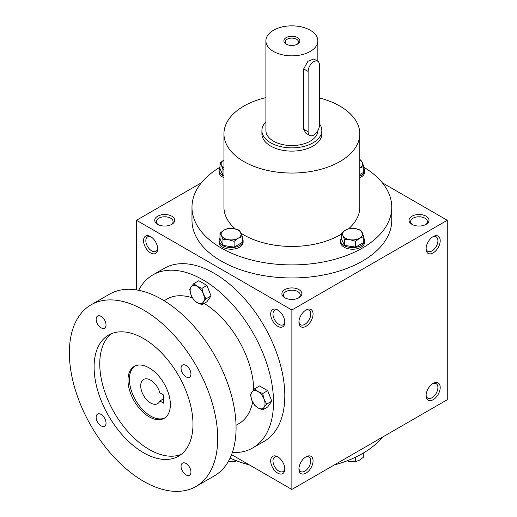 <?xml version="1.0" encoding="UTF-8"?>
<svg xmlns="http://www.w3.org/2000/svg" width="517" height="517" viewBox="0 0 517 517"><rect width="100%" height="100%" fill="white"/><g stroke="black" fill="none" stroke-linecap="round" stroke-linejoin="round"><path stroke-width="0.78" d="M157.64 248.121A8.369 4.834 60 0 1 155.934 251.333A8.369 4.834 60 0 1 147.565 246.506A8.369 4.834 60 0 1 147.565 236.844A8.369 4.834 60 0 1 151.203 236.973M284.809 297.766A9.991 5.765 0 0 0 298.936 297.766A9.991 5.765 0 0 0 298.936 289.61A9.991 5.765 0 0 0 284.809 289.61A9.991 5.765 0 0 0 284.809 297.766L284.809 297.766M298.315 298.096A8.369 4.827 0 0 0 300.241 295.013A8.369 4.827 0 0 0 291.872 290.179A8.369 4.827 0 0 0 283.503 295.013A8.369 4.827 0 0 0 285.436 298.096M411.952 224.359A9.991 5.765 0 0 0 426.079 224.359A9.991 5.765 0 0 0 426.079 216.203A9.991 5.765 0 0 0 411.952 216.203A9.991 5.765 0 0 0 411.952 224.359L411.952 224.359M425.452 224.695A8.369 4.827 0 0 0 427.385 221.606A8.369 4.827 0 0 0 419.016 216.778A8.369 4.827 0 0 0 410.647 221.606A8.369 4.827 0 0 0 412.579 224.695M231.577 454.624L291.872 489.437L447.27 399.719L447.27 220.281L382.367 182.811M291.872 489.437L291.872 310L136.475 220.281L136.475 289.908M136.475 220.281L201.378 182.811M157.666 224.359A9.991 5.765 0 0 0 171.793 224.359A9.991 5.765 0 0 0 171.793 216.203A9.991 5.765 0 0 0 157.666 216.203A9.991 5.765 0 0 0 157.666 224.359L157.666 224.359M363.761 167.191A99.891 57.671 180 0 1 391.763 207.233L391.763 220.281A99.891 57.671 180 0 1 291.872 277.959A99.891 57.671 180 0 1 191.981 220.281L191.981 207.233A99.891 57.671 180 0 1 219.983 167.191M291.872 310L447.27 220.281M426.079 248.832A9.991 5.765 120 0 0 433.143 252.91A9.991 5.765 120 0 0 440.206 240.676A9.991 5.765 120 0 0 433.143 236.599A9.991 5.765 120 0 0 426.079 248.832M440.206 387.485A9.991 5.765 -60 0 1 433.143 399.719A9.991 5.765 -60 0 1 426.079 395.641A9.991 5.765 -60 0 1 433.143 383.407A9.991 5.765 -60 0 1 440.206 387.485M298.936 322.233A9.991 5.765 120 0 0 305.999 326.311A9.991 5.765 120 0 0 313.063 314.077A9.991 5.765 120 0 0 305.999 310A9.991 5.765 120 0 0 298.936 322.233M313.063 460.893A9.991 5.765 -60 0 1 305.999 473.126A9.991 5.765 -60 0 1 298.936 469.048A9.991 5.765 -60 0 1 305.999 456.815A9.991 5.765 -60 0 1 313.063 460.893M150.602 236.599L150.602 236.599A9.991 5.765 60 0 1 157.666 248.832A9.991 5.765 60 0 1 150.602 252.91A9.991 5.765 60 0 1 143.539 240.676A9.991 5.765 60 0 1 150.602 236.599M277.745 310L277.745 310A9.991 5.765 60 0 1 284.809 322.233A9.991 5.765 60 0 1 277.745 326.311A9.991 5.765 60 0 1 270.682 314.077A9.991 5.765 60 0 1 277.745 310M277.745 473.126A9.991 5.765 -120 0 0 284.809 469.048A9.991 5.765 -120 0 0 277.745 456.815A9.991 5.765 -120 0 0 270.682 460.893A9.991 5.765 -120 0 0 277.745 473.126M382.367 437.188A99.891 57.671 180 0 1 334.169 465.016M249.575 465.016A99.891 57.671 180 0 1 230.091 458.094M319.422 97.978A67.927 39.214 180 0 1 339.908 106.095A67.927 39.214 180 0 1 359.8 133.825A67.927 39.214 180 0 1 291.872 173.046A67.927 39.214 180 0 1 223.945 133.825A67.927 39.214 180 0 1 265.9 97.59M359.8 133.825L359.8 207.233A67.927 39.214 180 0 1 348.729 228.688M341.478 234.027A67.927 39.214 180 0 1 241.038 233.245M235.216 228.869A67.927 39.214 180 0 1 223.945 207.233L223.945 133.825M321.839 130.562L321.839 133.825A29.967 17.3 180 0 1 291.872 151.126A29.967 17.3 180 0 1 261.906 133.825L261.906 130.562A29.967 17.3 0 0 0 270.682 142.795A29.967 17.3 0 0 0 303.343 146.55A29.967 17.3 0 0 0 321.839 130.562A29.967 17.3 0 0 0 319.422 123.75M391.763 207.233A99.891 57.671 180 0 1 291.872 264.904A99.891 57.671 180 0 1 191.981 207.233M305.398 457.19A8.369 4.834 -60 0 1 309.037 457.06A8.369 4.834 -60 0 1 310.769 460.893A8.369 4.834 -60 0 1 307.117 469.313A8.369 4.834 -60 0 1 300.668 471.556A8.369 4.834 -60 0 1 298.962 468.344M298.962 321.529A8.369 4.834 120 0 0 300.668 324.741A8.369 4.834 120 0 0 309.037 319.913A8.369 4.834 120 0 0 309.037 310.252A8.369 4.834 120 0 0 305.398 310.374M432.542 383.782A8.369 4.834 -60 0 1 436.18 383.659A8.369 4.834 -60 0 1 437.912 387.485A8.369 4.834 -60 0 1 434.261 395.906A8.369 4.834 -60 0 1 427.811 398.148A8.369 4.834 -60 0 1 426.105 394.936M426.105 248.121A8.369 4.834 120 0 0 427.811 251.333A8.369 4.834 120 0 0 436.18 246.506A8.369 4.834 120 0 0 436.18 236.844A8.369 4.834 120 0 0 432.542 236.973M278.346 457.19A8.369 4.834 -120 0 0 274.708 457.06A8.369 4.834 -120 0 0 273.428 463.768A8.369 4.834 -120 0 0 278.896 471.142A8.369 4.834 -120 0 0 283.077 471.556A8.369 4.834 -120 0 0 284.783 468.344M284.783 321.529A8.369 4.834 60 0 1 283.077 324.741A8.369 4.834 60 0 1 274.708 319.913A8.369 4.834 60 0 1 274.708 310.252A8.369 4.834 60 0 1 278.346 310.374M171.172 224.695A8.369 4.827 0 0 0 173.098 221.606A8.369 4.827 0 0 0 164.729 216.778A8.369 4.827 0 0 0 156.36 221.606A8.369 4.827 0 0 0 158.292 224.695M163.74 395.072L163.74 403.228L159.837 400.972A13.985 8.072 60 0 1 157.595 403.674A13.985 8.072 60 0 1 143.61 395.602A13.985 8.072 60 0 1 143.61 379.452A13.985 8.072 60 0 1 159.837 392.817L163.74 395.072M163.74 398.723L159.837 400.972M232.34 452.524A99.891 57.671 -120 0 0 252.819 447.896L264.122 441.369A99.891 57.671 -120 0 0 264.122 326.027A99.891 57.671 -120 0 0 164.232 268.349L152.929 274.876A99.891 57.671 -120 0 0 138.679 290.296M252.819 447.896A99.891 57.671 -120 0 0 252.819 332.547A99.891 57.671 -120 0 0 152.929 274.876M236.036 425.284L238.835 423.675A71.921 41.528 -120 0 0 252.664 402.09M253.724 389.753A71.921 41.528 -120 0 0 204.112 303.395M192.466 297.895A71.921 41.528 -120 0 0 166.913 299.097L164.115 300.713M195.982 486.478L214.348 475.873A104.886 60.56 -120 0 0 214.348 354.759A104.886 60.56 -120 0 0 109.462 294.205L91.095 304.804A104.886 60.56 -120 0 0 75.017 388.855A104.886 60.56 -120 0 0 143.539 481.282A104.886 60.56 -120 0 0 195.982 486.478A104.886 60.56 -120 0 0 195.982 365.364A104.886 60.56 -120 0 0 91.095 304.804M143.539 452.737A69.924 40.371 -120 0 0 178.501 456.201A69.924 40.371 -120 0 0 178.501 375.458A69.924 40.371 -120 0 0 108.576 335.087A69.924 40.371 -120 0 0 97.862 391.117A69.924 40.371 -120 0 0 143.539 452.737M101.086 425.866A6.992 4.039 -120 0 0 104.583 426.208A6.992 4.039 -120 0 0 104.583 418.137A6.992 4.039 -120 0 0 97.59 414.098A6.992 4.039 -120 0 0 96.517 419.701A6.992 4.039 -120 0 0 101.086 425.866M101.086 327.817A6.992 4.039 -120 0 0 104.583 328.166A6.992 4.039 -120 0 0 104.583 320.088A6.992 4.039 -120 0 0 97.59 316.055A6.992 4.039 -120 0 0 96.517 321.658A6.992 4.039 -120 0 0 101.086 327.817M185.997 474.884A6.992 4.039 -120 0 0 189.493 475.233A6.992 4.039 -120 0 0 189.493 467.155A6.992 4.039 -120 0 0 182.495 463.122A6.992 4.039 -120 0 0 181.428 468.725A6.992 4.039 -120 0 0 185.997 474.884M185.997 376.841A6.992 4.039 -120 0 0 189.493 377.184A6.992 4.039 -120 0 0 189.493 369.112A6.992 4.039 -120 0 0 182.495 365.073A6.992 4.039 -120 0 0 181.428 370.676A6.992 4.039 -120 0 0 185.997 376.841M111.517 333.652A69.924 40.371 -120 0 0 104.311 390.432A69.924 40.371 -120 0 0 149.193 449.473A69.924 40.371 -120 0 0 181.215 454.372M149.193 416.851A29.967 17.3 -120 0 0 164.173 418.331A29.967 17.3 -120 0 0 164.173 383.73A29.967 17.3 -120 0 0 134.207 366.424A29.967 17.3 -120 0 0 129.612 390.438A29.967 17.3 -120 0 0 149.193 416.851M134.931 366.049A29.967 17.3 -120 0 0 131.221 390.27A29.967 17.3 -120 0 0 150.602 416.03A29.967 17.3 -120 0 0 164.865 417.898M262.675 409.865L257.97 407.874L254.519 405.16L251.85 400.268A9.991 5.765 -120 0 1 251.85 392.112L254.519 388.842L259.54 385.947L267.696 390.658L271.774 401.166L267.696 406.969L262.675 409.865L264.084 407.331A9.991 5.765 -120 0 0 264.084 399.176A9.991 5.765 -120 0 0 257.97 391.563A9.991 5.765 -120 0 0 251.85 392.112L250.441 394.645L251.85 400.268A9.991 5.765 -120 0 0 257.97 407.874A9.991 5.765 -120 0 0 264.084 407.331L266.753 404.061L264.084 399.176L262.675 393.553L267.696 390.658M266.753 404.061L271.774 401.166M254.519 388.842L257.97 391.563L262.675 393.553M201.934 304.649L197.223 302.658L193.778 299.944L191.103 295.052A9.991 5.765 -120 0 1 191.103 286.896L193.778 283.626L198.793 280.731L206.949 285.442L211.026 295.95L206.949 301.754L201.934 304.649L203.336 302.115A9.991 5.765 -120 0 0 203.336 293.96A9.991 5.765 -120 0 0 197.223 286.347A9.991 5.765 -120 0 0 191.103 286.896L189.694 289.43L191.103 295.052A9.991 5.765 -120 0 0 197.223 302.658A9.991 5.765 -120 0 0 203.336 302.115L206.012 298.852L203.336 293.96L201.934 288.337L206.949 285.442M206.012 298.852L211.026 295.95M193.778 283.626L197.223 286.347L201.934 288.337M346.991 460.867L350.035 461.571L355.606 461.7L359.683 460.078L363.761 456.996L363.761 452.814M361.454 454.152A11.988 6.921 180 0 1 360.317 454.779M355.606 457.183L355.606 461.7M228.54 461.571L234.111 461.7L236.683 460.841M234.111 459.826L234.111 461.7M355.606 241.31L350.035 239.72L344.464 239.584L342.971 235.642A9.991 5.765 0 0 0 350.035 239.72A9.991 5.765 0 0 0 359.683 238.227A9.991 5.765 0 0 0 362.268 232.656A9.991 5.765 0 0 0 355.205 228.579A9.991 5.765 0 0 0 345.556 230.071A9.991 5.765 0 0 0 342.971 235.642L341.478 233.154L345.556 230.071L349.634 228.443L355.205 228.579L360.776 230.168L363.761 236.599L359.683 238.227L355.606 241.31L355.606 247.107L363.761 242.395L363.761 236.599M341.478 233.154L341.478 238.951L344.464 245.381L344.464 239.584M344.464 245.381L355.606 247.107M341.478 238.117A11.988 6.921 0 0 0 340.632 240.67A11.988 6.921 0 0 0 352.62 247.591A11.988 6.921 0 0 0 364.608 240.67A11.988 6.921 0 0 0 363.761 238.117M340.632 240.67L340.632 242.305A11.988 6.921 0 0 0 352.62 249.226A11.988 6.921 0 0 0 364.608 242.305L364.608 240.67M234.111 241.31L228.54 239.72L222.969 239.584L221.476 235.642A9.991 5.765 0 0 0 228.54 239.72A9.991 5.765 0 0 0 238.188 238.227A9.991 5.765 0 0 0 240.773 232.656A9.991 5.765 0 0 0 233.71 228.579A9.991 5.765 0 0 0 224.061 230.071A9.991 5.765 0 0 0 221.476 235.642L219.983 233.154L224.061 230.071L228.139 228.443L233.71 228.579L239.281 230.168L242.266 236.599L238.188 238.227L234.111 241.31L234.111 247.107L242.266 242.395L242.266 236.599M219.983 233.154L219.983 238.951L222.969 245.381L222.969 239.584M222.969 245.381L234.111 247.107M219.983 238.117A11.988 6.921 0 0 0 219.137 240.67A11.988 6.921 0 0 0 231.125 247.591A11.988 6.921 0 0 0 243.113 240.67A11.988 6.921 0 0 0 242.266 238.117M219.137 240.67L219.137 242.305A11.988 6.921 0 0 0 231.125 249.226A11.988 6.921 0 0 0 243.113 242.305L243.113 240.67M223.945 169.369L222.969 169.44L221.476 165.498A9.991 5.765 0 0 0 223.945 168.012M223.945 159.999A9.991 5.765 0 0 0 221.476 165.498L219.983 163.01L219.983 168.807L222.969 175.237L222.969 169.44M222.969 175.237L223.945 175.392M224.061 159.927L219.983 163.01M219.983 167.98A11.988 6.921 0 0 0 219.137 170.532A11.988 6.921 0 0 0 223.945 176.071M219.137 170.532L219.137 172.161A11.988 6.921 0 0 0 223.945 177.706M359.8 168.012A9.991 5.765 0 0 0 362.268 162.512A9.991 5.765 0 0 0 359.8 159.999M359.8 176.071A11.988 6.921 0 0 0 364.608 170.532A11.988 6.921 0 0 0 363.761 167.98M359.8 177.706A11.988 6.921 0 0 0 364.608 172.161L364.608 170.532M359.8 159.65L360.776 160.024L362.268 162.512L363.761 166.455L359.683 168.083M359.8 174.539L363.761 172.251L363.761 166.455M297.004 44.384A6.637 3.832 0 0 0 298.516 41.948A6.637 3.832 0 0 0 291.872 38.116A6.637 3.832 0 0 0 285.235 41.948A6.637 3.832 0 0 0 286.748 44.384M308.119 71.43L308.119 131.79A7.994 4.614 120 0 0 309.773 135.448A7.994 4.614 120 0 0 315.932 133.302A7.994 4.614 120 0 0 319.422 125.263L319.422 64.903A7.994 4.614 120 0 0 317.768 61.245A7.994 4.614 120 0 0 311.609 63.391A7.994 4.614 120 0 0 308.119 71.43L303.699 68.877L307.938 61.284L313.793 58.957L317.768 61.245M265.9 121.934A29.967 17.3 0 0 0 261.906 130.562M309.773 135.448L305.805 133.153L303.699 129.231L303.699 68.877M265.9 40.843A25.973 14.993 0 0 0 273.506 51.448A25.973 14.993 0 0 0 301.812 54.699A25.973 14.993 0 0 0 317.845 40.843A25.973 14.993 0 0 0 291.872 25.85A25.973 14.993 0 0 0 265.9 40.843L265.9 130.562A25.973 14.993 0 0 0 273.506 141.167A25.973 14.993 0 0 0 301.708 144.443A25.973 14.993 0 0 0 317.845 130.691M286.224 44.107A7.994 4.614 0 0 0 297.527 44.107A7.994 4.614 0 0 0 297.527 37.579A7.994 4.614 0 0 0 286.224 37.579A7.994 4.614 0 0 0 286.224 44.107L286.224 44.107M303.699 129.231L308.119 131.79M317.845 40.843L317.845 61.297"/></g></svg>
